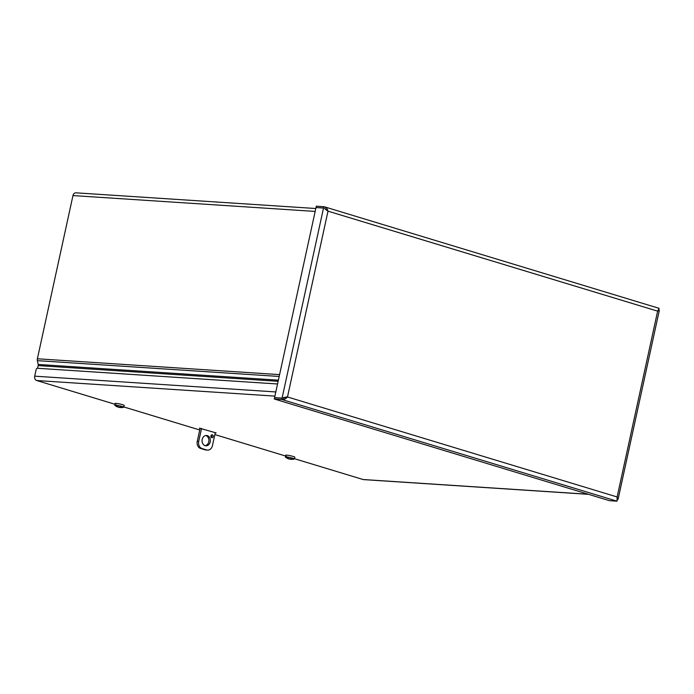<?xml version="1.0" encoding="UTF-8"?>
<svg xmlns="http://www.w3.org/2000/svg" width="694" height="694" viewBox="0 0 694 694"><rect width="100%" height="100%" fill="white"/><g stroke="black" fill="none" stroke-linecap="round" stroke-linejoin="round"><path stroke-width="1.04" d="M37.597 368.288L38.179 365.599A2.212 1.778 93.7 0 0 38.187 364.454L37.372 360.646A3.609 2.897 -86.3 0 1 37.381 358.781L72.965 195.578A3.609 2.897 -86.3 0 1 76.002 192.828L315.805 208.512M327.464 209.649A3.609 2.897 93.7 0 0 326.744 210.187M282.276 398.165L274.572 397.61L316.013 207.549L323.525 208.044L316.022 207.523L316.317 206.17L324.35 206.786L659.1 308.336L657.643 311.155L659.274 310.322L658.858 309.272M323.82 206.665C326.015 207.237 327.403 208.738 328.002 211.158L287.49 396.968L282.085 398.104L323.82 206.665M286.665 396.916L282.076 398.13L274.572 397.636L274.277 398.989L609.506 500.686L617.018 501.172L617.131 496.965L657.643 311.155L328.002 211.158L325.208 209.18M282.076 398.13L281.781 399.484C284.063 399.64 285.963 398.798 287.49 396.968L617.131 496.965L618.102 499.168L659.3 310.504L658.103 310.565M283.516 398.191L285.668 397.28M617.322 499.801L618.102 499.168L617.365 498.379M325.564 209.415L324.618 208.391M274.277 398.989L281.781 399.484L617.018 501.172M326.553 210.065L325.373 209.284M274.902 396.109L36.739 380.529A3.609 2.897 -86.3 0 1 34.7 376.174L36.123 369.642A1.475 0.868 106.9 0 1 37.311 368.271L277.548 383.982M588.573 494.336L363.595 479.615A3.609 2.897 -86.3 0 1 363.066 479.519L588.312 494.249M36.739 380.529L114.944 404.255M123.792 406.936L199.733 429.976M214.862 434.565L285.546 456.01M294.403 458.691L363.066 479.519M216.086 432.83L215.235 432.865M216.068 432.917L199.456 428.155M200.063 428.484L199.421 428.293M290.604 459.228L290.604 459.228A10.263 8.293 -95.1 0 0 292.009 459.35A10.263 8.293 -95.1 0 0 292.07 459.35A10.271 8.987 90.8 0 0 292.183 459.341M288.895 458.647L288.825 458.864A10.263 5.838 -79.4 0 0 289.424 459.072A10.263 5.838 -79.4 0 0 289.519 459.09L290.014 459.185A10.263 8.128 102.3 0 0 290.3 459.237A10.263 8.128 102.3 0 0 291.133 459.307M287.533 457.762L287.351 458.066A10.263 8.484 101.9 0 0 288.687 458.786L288.756 458.855A10.263 6.133 113.3 0 1 288.236 458.708A10.271 10.271 0 0 1 285.503 457.181A4.554 0.503 12.3 0 1 285.416 457.06A4.554 0.503 12.3 0 1 286.015 456.938L286.075 456.531A4.589 0.503 12.3 0 1 286.761 456.574L286.7 456.982A4.554 0.503 12.3 0 1 292.564 458.196A4.554 0.503 12.3 0 1 294.308 458.994A4.554 0.503 12.3 0 1 294.169 459.072A10.271 10.271 0 0 1 292.009 459.35M287.351 458.066A10.271 8.987 -89.2 0 1 287.255 457.997A10.263 8.371 -86.7 0 1 286.015 456.938M286.7 456.982A10.263 8.102 94.1 0 0 287.897 458.04A10.271 7.356 95.8 0 0 287.975 458.101A10.263 7.929 -93.5 0 0 289.277 458.829L289.771 458.925A10.263 5.639 112.5 0 0 290.968 458.656L291.775 458.899A10.263 6.333 -79.1 0 1 290.534 459.159L290.595 458.777M285.416 457.06L285.65 455.229A4.711 0.52 12.3 0 1 288.244 455.325A4.711 0.52 12.3 0 1 293.05 456.418A4.711 0.52 12.3 0 1 294.855 457.242L294.308 458.994M286.075 456.531L286.743 456.721M119.993 407.473L119.993 407.473A10.263 8.293 -95.1 0 0 121.407 407.595A10.263 8.293 -95.1 0 0 121.459 407.595A10.271 8.987 90.8 0 0 121.571 407.586M118.214 407.109A10.263 5.838 -79.4 0 0 118.813 407.317A10.263 5.838 -79.4 0 0 118.917 407.335L119.403 407.439A10.263 8.128 102.3 0 0 119.698 407.482A10.263 8.128 102.3 0 0 120.522 407.552M116.922 406.007L116.748 406.311A10.263 8.484 101.9 0 0 118.084 407.031L118.145 407.1A10.263 6.133 113.3 0 1 117.624 406.953A10.271 10.271 0 0 1 114.892 405.435A4.554 0.503 12.3 0 1 114.805 405.305A4.554 0.503 12.3 0 1 115.412 405.183L115.464 404.776A4.589 0.503 12.3 0 1 116.15 404.819L116.098 405.227A4.554 0.503 12.3 0 1 121.962 406.441A4.554 0.503 12.3 0 1 123.697 407.239A4.554 0.503 12.3 0 1 123.567 407.317A10.271 10.271 0 0 1 121.407 407.595M116.748 406.311A10.271 8.987 -89.2 0 1 116.644 406.25A10.263 8.371 -86.7 0 1 115.412 405.183M116.098 405.227A10.263 8.102 94.1 0 0 117.286 406.285A10.271 7.356 95.8 0 0 117.364 406.346A10.263 7.929 -93.5 0 0 118.665 407.074L119.16 407.17A10.263 5.639 112.5 0 0 120.357 406.901L121.164 407.144A10.263 6.333 -79.1 0 1 119.932 407.404L119.984 407.022M114.805 405.305L115.039 403.483A4.711 0.52 12.3 0 1 117.633 403.57A4.711 0.52 12.3 0 1 122.448 404.663A4.711 0.52 12.3 0 1 124.243 405.487L123.697 407.239M115.464 404.776L116.132 404.975M211.236 437.411A1.475 1.188 93.7 0 0 211.392 435.095M213.188 436.647A1.475 1.188 -86.3 0 1 210.863 436.222A1.475 1.188 -86.3 0 1 212.138 434.826A1.475 1.188 -86.3 0 1 213.188 436.647M215.296 432.588L212.459 445.6A5.908 4.745 -86.3 0 1 207.497 450.102A5.908 4.745 -86.3 0 1 206.63 449.938L202.049 448.55A5.908 4.745 -86.3 0 1 198.718 441.427L201.555 428.415M198.718 441.427L197.261 441.332L200.124 428.198M205.155 445.669A5.17 4.147 93.7 0 0 208.764 441.766A5.17 4.147 93.7 0 0 205.814 435.52M210.221 441.861A5.17 4.147 -86.3 0 1 205.875 445.8A5.17 4.147 -86.3 0 1 202.075 440.378A5.17 4.147 -86.3 0 1 206.552 435.494A5.17 4.147 -86.3 0 1 210.221 441.861M206.63 449.938L205.172 449.842A5.908 4.745 93.7 0 0 206.031 450.007L207.497 450.102M205.172 449.842L200.592 448.454L202.049 448.55M197.261 441.332A5.908 4.745 93.7 0 0 200.592 448.454M278.129 381.292L38.179 365.599M38.187 364.454L278.381 380.165M279.188 376.46L37.372 360.646M37.381 358.781L279.587 374.621M315.171 211.418L72.965 195.578M286.336 397.133L283.43 397.645M34.7 376.174L275.813 391.945M325.278 209.128L325.755 209.163M289.424 459.072A10.271 10.271 0 0 0 290.3 459.237M290.916 458.656L291.714 458.899M118.813 407.317A10.271 10.271 0 0 0 119.698 407.482M120.305 406.901L121.103 407.144"/></g></svg>
